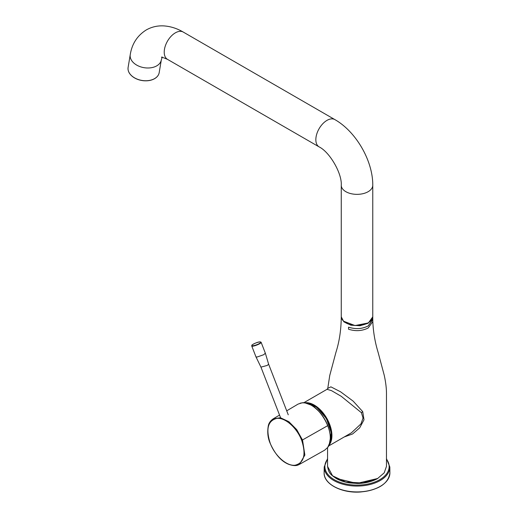 <?xml version="1.0" encoding="UTF-8"?>
<svg xmlns="http://www.w3.org/2000/svg" width="518" height="518" viewBox="0 0 518 518"><rect width="100%" height="100%" fill="white"/><g stroke="black" fill="none" stroke-linecap="round" stroke-linejoin="round"><path stroke-width="0.78" d="M308.249 403.295A24.663 14.239 60 0 1 326.334 418.505A24.663 14.239 60 0 1 330.465 441.77M270.215 443.214C274.838 455.762 286.732 466.31 295.04 465.229C304.04 462.969 306.261 454.694 301.696 440.404C297.021 427.887 285.165 417.34 276.871 418.389C267.884 420.635 265.669 428.917 270.215 443.214L270.111 443.181C267.78 437.846 267.191 432.006 268.33 425.654C268.861 423.025 270.5 420.739 273.251 418.797L280.413 417.754L288.804 421.639L296.73 429.649L302.544 440.093L304.862 455.063L299.456 464.361L324.663 450.168L327.693 447.442L329.571 443.246C330.957 438.086 330.335 432.226 327.693 425.666C325.181 418.952 321.374 413.377 316.265 408.948C311.396 404.532 306.63 402.505 301.981 402.875L298.154 404.059L286.713 410.832M328.574 446.004L351.418 432.815L360.981 423.873L363.04 418.039L361.402 412.691L362.73 411.648L353.172 401.152L340.579 391.809L330.898 386.849L327.777 388.358L329.752 375.459L335.91 352.421C339.368 341.621 341.155 329.759 341.258 316.835L343.887 321.853L350.867 325.194L360.101 325.744L368.156 323.264L372.772 316.835L372.779 319.444L368.162 325.932C362.127 328.975 355.594 329.39 348.562 327.169L348.536 329.221C355.588 331.449 362.134 331.034 368.188 327.985L372.811 321.568L372.805 319.535M372.779 318.861L372.818 319.535L368.188 325.945C362.14 329.001 355.588 329.416 348.536 327.188M336.273 478.418L356.908 483.417L377.654 478.483L384.201 472.843L386.473 466.342L386.473 394.975C386.59 389.238 385.852 382.692 384.252 375.33L378.108 352.363C375 342.152 373.238 331.831 372.818 321.406M362.73 411.648L364.005 419.8L359.66 427.881L352.616 433.954L344.237 436.959M377.654 478.483L362.781 483.009L345.771 482.044L332.55 475.796L327.557 466.362L327.557 447.623M361.402 412.691L341.278 396.328L331.462 390.624L327.046 389.303L327.777 388.364M343.635 321.225L355.018 325.563L368.013 323.012L370.37 321.251M135.353 78.276A15.482 10.354 9.5 0 0 148.802 80.53M368.11 322.844A15.618 9.02 180 0 1 345.972 322.876A15.618 9.02 180 0 1 345.92 322.844M341.258 316.388C341.323 318.913 342.871 321.082 345.901 322.882C348.808 324.514 352.279 325.401 356.319 325.531C360.632 325.602 364.4 324.812 367.631 323.154C370.979 321.322 372.688 319.069 372.772 316.388A15.754 9.097 180 0 1 363.047 324.792A15.754 9.097 180 0 1 345.875 322.818A15.754 9.097 180 0 1 341.258 316.388L341.258 185.256A15.754 9.097 180 0 0 357.019 194.354A15.754 9.097 180 0 0 372.772 185.256C372.954 160.852 356.086 131.637 334.861 119.593A15.754 9.097 120 0 0 319.107 128.691A15.754 9.097 120 0 0 319.107 146.885L167.482 59.343A15.754 9.097 120 0 1 167.482 41.155A15.754 9.097 120 0 1 183.236 32.058C177.001 28.399 170.506 26.347 163.766 25.9C157.556 25.557 151.748 26.884 146.348 29.895C137.335 35.548 131.967 43.81 130.245 54.681A15.754 10.541 9.5 0 0 144.043 67.677A15.754 10.541 9.5 0 0 161.318 59.887L159.188 72.637C158.728 75.129 157.187 77.143 154.565 78.691C151.392 80.458 147.624 81.125 143.259 80.704C138.973 80.206 135.327 78.768 132.323 76.405C129.066 73.692 127.661 70.701 128.108 67.431A15.754 10.541 9.5 0 0 136.81 78.963A15.754 10.541 9.5 0 0 154.617 78.6A15.754 10.541 9.5 0 0 159.188 72.637M386.473 459.155A32.129 18.551 180 0 1 379.739 479.687A32.129 18.551 180 0 1 338.921 481.895A32.129 18.551 180 0 1 327.557 459.155M327.557 458.618L324.203 467.003A32.815 18.946 0 0 0 344.366 484.602A32.815 18.946 0 0 0 380.218 480.516A32.815 18.946 0 0 0 389.834 467.003L386.473 458.618M324.139 472.824A32.88 18.985 0 0 0 357.019 491.925A32.88 18.985 0 0 0 389.892 472.824C388.448 483.618 378.684 490.009 360.599 491.983C341.861 493.492 323.504 484.026 324.139 472.824L324.203 467.003M333.715 486.331A32.466 18.745 0 0 0 380.316 486.331M305.659 403.049A24.909 14.381 60 0 1 326.191 418.622A24.909 14.381 60 0 1 329.357 444.172M327.693 425.666L301.696 440.404M329.092 429.675A26.204 15.126 -120 0 0 324.805 419.418M261.085 342.217L261.117 342.275C261.843 343.466 251.988 347.287 251.716 345.927L251.696 345.856M252.124 345.027C250.155 347.034 258.631 344.658 260.515 342.67C262.484 340.663 254.008 343.045 252.124 345.027M288.254 414.801L268.609 364.154L267.294 365.417L260.942 367.126L280.594 417.773M255.937 356.805L257.07 357.038L263.727 354.707L265.339 353.159L261.117 342.275L259.654 341.893C256.475 342.152 251.159 345.266 252.026 345.092L251.722 345.927L255.937 356.805L260.942 367.126M304.506 402.868A24.935 14.394 60 0 1 326.774 418.279A24.935 14.394 60 0 1 328.936 445.247M130.245 54.681L128.108 67.431M161.318 59.887L162.283 57.032M161.674 57.381C160.761 56.708 162.697 57.368 167.482 59.343M334.861 119.593L183.236 32.058M319.107 146.885C329.713 152.027 342.113 173.504 341.258 185.256M372.772 316.388L372.772 185.256M389.834 467.003L389.892 472.824M305.257 402.972L316.349 406.941L326.392 418.505L331.365 432.99L329.221 444.554M270.111 443.181C275.09 454.305 281.268 461.344 288.643 464.296C295.506 466.699 297.74 465.196 299.456 464.361M273.329 418.751L279.545 415.073M300.103 403.211L302.098 402.836C317.851 400.077 338.099 435.36 327.693 447.442M268.609 364.154L265.339 353.153M377.79 478.496C370.487 482.491 362.445 483.501 357.349 483.462L349.928 482.951C344.716 482.18 340.184 480.71 336.318 478.541C330.549 474.494 328.768 473.458 327.557 466.362M303.658 402.803L327.046 389.303"/></g></svg>
